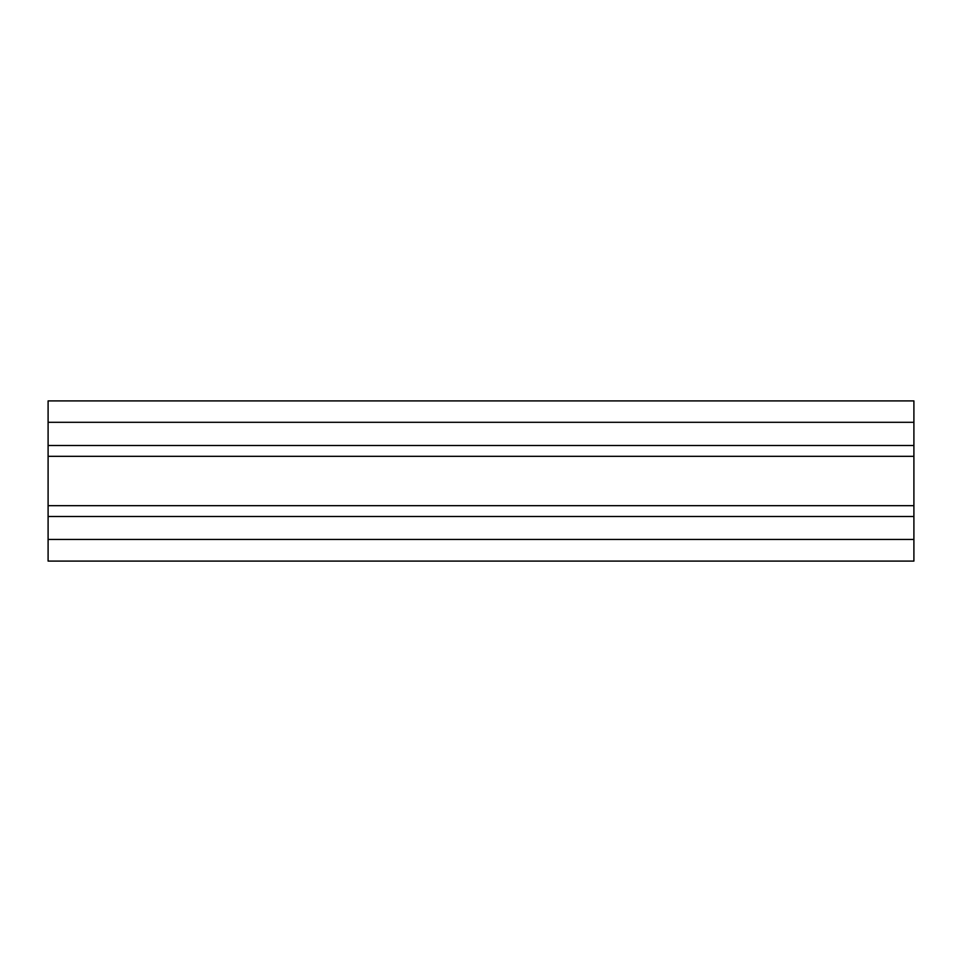 <?xml version="1.0" encoding="UTF-8"?>
<svg xmlns="http://www.w3.org/2000/svg" width="962" height="962" viewBox="0 0 962 962"><rect width="100%" height="100%" fill="white"/><g stroke="black" fill="none" stroke-linecap="round" stroke-linejoin="round"><path stroke-width="1.44" d="M48.1 539.442L913.9 539.442L913.9 561.087L48.1 561.087L48.1 400.913L913.9 400.913L913.9 516.498L48.1 516.498M48.1 445.502L913.9 445.502M913.9 539.442L913.9 516.498M48.1 456.325L913.9 456.325M48.1 505.675L913.9 505.675M48.1 422.306L913.9 422.306M48.1 400.913L913.9 400.913"/></g></svg>
